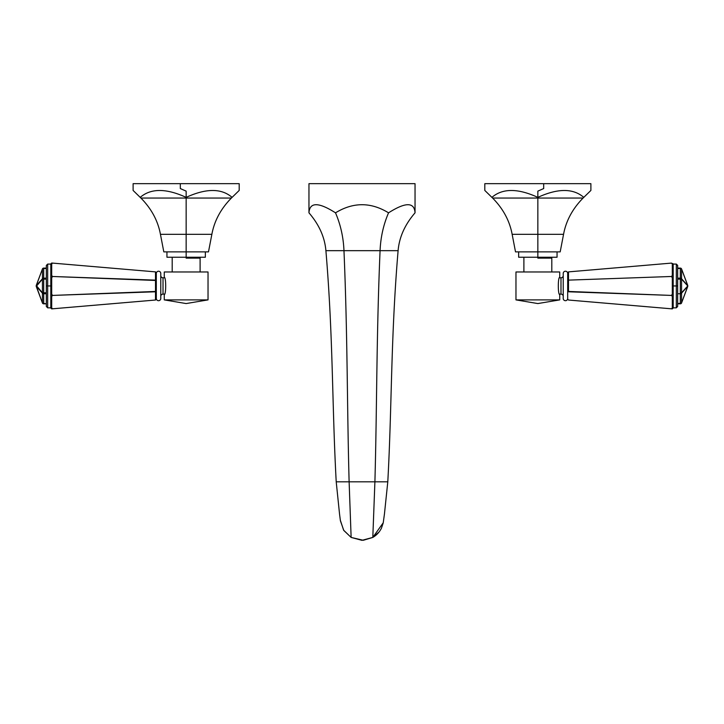 <?xml version="1.0" encoding="UTF-8"?>
<svg xmlns="http://www.w3.org/2000/svg" width="724" height="724" viewBox="0 0 724 724"><rect width="100%" height="100%" fill="white"/><g stroke="black" fill="none" stroke-linecap="round" stroke-linejoin="round"><path stroke-width="1.09" d="M378.969 532.104L372.806 537.425L361.973 540.33L351.131 537.425L363.294 540.285L372.806 537.425L374.905 481.813L336.217 481.813C331.981 404.743 333.266 337.773 325.9 250.667C333.266 337.773 331.981 404.743 336.217 481.813L349.122 481.813C347.013 404.743 347.647 337.773 343.972 250.667L325.9 250.667C324.759 237.228 319.112 224.621 308.958 212.829C309.673 202.014 318.524 202.014 335.511 212.829C353.194 202.014 370.878 202.014 388.553 212.829C405.521 202.014 414.354 202.014 415.042 212.829L415.042 183.67L308.958 183.67L308.958 212.829C319.112 224.621 324.759 237.228 325.9 250.667L398.1 250.667C399.241 237.228 404.888 224.621 415.042 212.829C414.354 202.014 405.521 202.014 388.553 212.829C383.467 224.621 380.643 237.228 380.073 250.667C380.643 237.228 383.467 224.621 388.553 212.829C370.878 202.014 353.194 202.014 335.511 212.829C340.579 224.621 343.402 237.228 343.972 250.667C343.402 237.228 340.579 224.621 335.511 212.829C318.524 202.014 309.673 202.014 308.958 212.829L308.958 183.67L415.042 183.67L415.042 212.829C404.888 224.621 399.241 237.228 398.1 250.667L380.073 250.667C376.38 337.773 377.023 404.743 374.905 481.813L387.793 481.813C392.019 404.743 390.734 337.773 398.1 250.667C390.734 337.773 392.019 404.743 387.793 481.813L374.905 481.813C377.023 404.743 376.38 337.773 380.073 250.667L343.972 250.667C347.647 337.773 347.013 404.743 349.122 481.813L374.905 481.813L372.806 537.425L383.24 522.782M351.131 537.425L343.628 530.203L340.361 520.321L343.628 530.203L351.131 537.425L349.122 481.813L351.131 537.425L361.964 540.33L351.149 537.425L343.782 530.43L340.425 520.837L343.782 530.43L351.149 537.425M384.453 513.931L387.793 481.813L384.453 513.94M336.217 481.813L339.538 514.013L336.217 481.813M363.294 540.285L372.806 537.425C376.634 535.181 379.521 532.077 381.485 528.095L383.231 522.837L384.462 513.877M515.968 299.89L537.851 303.564L559.733 299.89L559.733 294.55L559.733 299.89L537.851 303.564L515.968 299.89L559.733 299.89L515.968 299.89L515.968 271.98L515.968 299.89M559.733 277.355L559.733 271.98L515.968 271.98L559.733 271.98L559.733 277.355C557.833 276.876 557.833 295.039 559.733 294.55C557.833 295.039 557.833 276.876 559.733 277.355M523.895 258.133L523.895 271.98L523.895 258.133M557.055 251.88L557.055 257.237L537.851 257.237L537.851 258.133L551.806 258.133L551.806 271.98L551.806 258.133L537.851 258.133L537.851 251.88L515.515 251.88L560.186 251.88L537.851 251.88L537.851 234.332L537.851 257.237L518.646 257.237L518.646 251.88M567.688 298.46A2.235 2.235 0 0 1 565.453 300.695A2.235 2.235 0 0 1 563.218 298.46L563.218 273.446A2.235 2.235 0 0 1 565.453 271.219A2.235 2.235 0 0 1 567.688 273.446A2.235 2.235 0 0 0 565.453 271.219A2.235 2.235 0 0 0 563.218 273.446L563.218 298.46A2.235 2.235 0 0 0 565.453 300.695A2.235 2.235 0 0 0 567.688 298.46M560.991 294.107A2.235 2.235 0 0 1 563.218 296.342A2.235 2.235 0 0 0 560.991 294.107L559.562 294.107L560.991 294.107L560.991 277.808L560.991 294.107M563.218 275.572A2.235 2.235 0 0 1 560.991 277.808A2.235 2.235 0 0 0 563.218 275.572M559.562 277.808L560.991 277.808L559.562 277.808M567.688 291.419L567.688 299.139L568.503 300.026L672.306 308.886L671.41 308.804L672.306 307.99L672.306 296.351L671.41 295.419L672.306 294.188L672.306 277.726L671.41 276.487L672.306 275.563L672.306 263.925L671.41 263.102L673.193 263.844L673.193 308.062L673.193 263.844L672.306 263.925L672.306 275.563L673.193 276.794L672.306 277.726L672.306 294.188L673.193 295.111L672.306 296.351L672.306 307.99L673.193 308.062L672.306 308.886L673.193 308.062L671.41 308.804L568.503 300.026L567.688 299.139L567.688 291.419L671.41 295.419L568.503 291.781L568.503 280.125L671.41 276.487L568.503 280.125L568.503 291.781L567.688 291.419L567.688 280.496L568.503 280.125L568.503 271.88L671.41 263.102L568.503 271.88L568.503 280.125L567.688 280.496L567.688 291.419M567.688 272.776L567.688 280.496L567.688 272.776L568.503 271.88L567.688 272.776M671.41 263.102L673.193 263.844L671.41 263.102M671.41 276.487L672.306 275.563L673.193 276.794L672.306 277.726L671.41 276.487M671.41 295.419L672.306 294.188L673.193 295.111L672.306 296.351L671.41 295.419M673.193 285.953L676.325 285.953L676.325 307.845L676.325 285.953L673.193 285.953M673.193 264.07L676.325 264.07L676.325 285.953L676.325 264.07L677.664 265.409L677.664 285.953L676.325 285.953L677.664 285.953L677.664 306.505L676.325 307.845L673.193 307.845M680.307 292.804L680.307 279.111L677.664 279.111L680.307 279.111L680.307 268.486L677.664 268.486L680.307 268.486A1.339 0.95 0 0 1 681.565 269.093L681.565 278.776L687.764 285.627L681.565 269.093A1.339 0.95 180 0 0 680.307 268.486L680.307 279.111L681.565 279.111L681.565 292.804L687.764 285.953L681.565 279.111A1.339 1.167 -42.2 0 0 681.565 278.776A1.339 0.95 180 0 0 680.307 278.161L681.565 279.111L680.307 279.111L680.307 293.745L677.664 293.745L680.307 293.745L680.307 292.804L681.565 292.804L687.764 285.953L681.565 279.111L681.565 292.804A1.339 1.167 42.2 0 1 681.565 293.139L681.565 302.813L687.764 286.288L681.565 293.139A1.339 1.167 -137.8 0 0 681.565 292.804L680.307 292.804M680.307 303.428L680.307 293.745A1.339 0.95 0 0 0 681.565 293.139A1.339 0.95 180 0 1 680.307 293.745L680.307 303.827L677.664 303.827L680.307 303.827A1.339 1.339 0 0 0 681.565 302.949A1.339 0.489 -159.4 0 0 681.565 302.813A1.339 0.95 180 0 1 680.307 303.428A1.339 0.95 0 0 0 681.565 302.813L687.764 286.288L681.565 293.139L681.565 302.813A1.339 0.489 20.6 0 1 681.565 302.949A1.339 1.339 0 0 1 680.307 303.827L677.664 303.428L680.307 303.428M677.664 268.088L680.307 268.088A1.339 1.339 0 0 1 681.565 268.957L687.764 285.482A1.339 0.489 159.4 0 1 687.764 285.627A1.339 1.167 137.8 0 1 687.764 285.953A1.339 1.167 42.2 0 1 687.764 286.288A1.339 0.489 20.6 0 1 687.764 286.423L681.565 302.949L687.764 286.423A1.339 0.489 -159.4 0 0 687.764 286.288A1.339 1.167 -137.8 0 0 687.764 285.953A1.339 1.167 -42.2 0 0 687.764 285.627L681.565 269.093L681.565 278.776L687.764 285.627A1.339 0.489 -20.6 0 0 687.764 285.482L681.565 268.957A1.339 0.489 159.4 0 1 681.565 269.093A1.339 0.489 -20.6 0 0 681.565 268.957A1.339 1.339 0 0 0 680.307 268.088L677.664 268.088M677.664 278.161L680.307 278.161A1.339 0.95 0 0 1 681.565 278.776A1.339 1.167 137.8 0 1 681.565 279.111L680.307 278.161L677.664 278.161M563.553 234.332L560.186 251.88L563.553 234.332L537.851 234.332L563.553 234.332C566.059 220.811 572.575 208.711 583.101 198.041C572.575 208.711 566.059 220.811 563.553 234.332M583.788 197.371C573.173 188.204 557.86 188.204 537.851 197.371L537.851 191.136L543.688 188.557L543.688 183.67L590.893 183.67L590.893 190.439L583.788 197.371C593.191 188.204 593.191 188.204 583.788 197.371L583.101 198.041L537.851 198.041L537.851 234.332L512.149 234.332L515.515 251.88L512.149 234.332L537.851 234.332L537.851 198.041L583.101 198.041L583.788 197.371C573.173 188.204 557.86 188.204 537.851 197.371L537.851 198.041L492.601 198.041C503.126 208.711 509.642 220.811 512.149 234.332C509.642 220.811 503.126 208.711 492.601 198.041L537.851 198.041L537.851 197.371C517.841 188.204 502.528 188.204 491.913 197.371L492.601 198.041L491.913 197.371C482.51 188.204 482.51 188.204 491.913 197.371L484.809 190.439L484.809 183.67L543.688 183.67L484.809 183.67L543.688 183.67L543.688 188.557L537.851 191.136L537.851 197.371C517.841 188.204 502.528 188.204 491.913 197.371M523.895 271.98L523.895 257.237L537.851 257.237M208.032 299.89L186.149 303.564L164.267 299.89L208.032 299.89L164.267 299.89L164.267 294.55C166.167 295.039 166.167 276.876 164.267 277.355L164.267 271.98L208.032 271.98L208.032 299.89L208.032 271.98L164.267 271.98L164.267 277.355C166.167 276.876 166.167 295.039 164.267 294.55L164.267 299.89L186.149 303.564L208.032 299.89M172.194 271.98L172.194 257.237L186.149 257.237L186.149 251.88L163.814 251.88L186.149 251.88L186.149 191.136L180.312 188.557L180.312 183.67L133.107 183.67L239.192 183.67L239.192 190.439L232.087 197.371C221.472 188.204 206.159 188.204 186.149 197.371L186.149 198.041L231.399 198.041L186.149 198.041L186.149 234.332L211.861 234.332L186.149 234.332L186.149 251.88L208.485 251.88L211.861 234.332C214.358 220.811 220.874 208.72 231.399 198.041L232.087 197.371C241.49 188.204 241.49 188.204 232.087 197.371L231.399 198.041C220.874 208.72 214.358 220.811 211.861 234.332L208.485 251.88L186.149 251.88L186.149 258.133L200.105 258.133L200.105 271.98L200.105 258.133L186.149 258.133L186.149 257.237L166.945 257.237L166.945 251.88M156.312 298.46A2.235 2.235 0 0 0 158.547 300.695A2.235 2.235 0 0 0 160.782 298.46A2.235 2.235 0 0 1 158.547 300.695A2.235 2.235 0 0 1 156.312 298.46M160.782 273.446A2.235 2.235 0 0 0 158.547 271.219A2.235 2.235 0 0 0 156.312 273.446A2.235 2.235 0 0 1 158.547 271.219A2.235 2.235 0 0 1 160.782 273.446L160.782 298.46L160.782 273.446M163.018 294.107A2.235 2.235 0 0 0 160.782 296.342A2.235 2.235 0 0 1 163.018 294.107L164.439 294.107L163.018 294.107L163.018 277.808A2.235 2.235 0 0 1 160.782 275.572A2.235 2.235 0 0 0 163.018 277.808L164.439 277.808L163.018 277.808L163.018 294.107M156.312 299.139L156.312 272.776L155.497 271.88L155.497 300.026L52.59 308.804L155.497 300.026L156.312 299.139L155.497 300.026L155.497 291.781L52.59 295.419L156.312 291.419L155.497 291.781L155.497 280.125L52.59 276.487L156.312 280.496L155.497 280.125L155.497 271.88L156.312 272.776L156.312 299.139M50.807 295.111L50.807 263.844L50.807 276.794L51.694 275.563L51.694 263.925L52.59 263.102L155.497 271.88L52.59 263.102L51.694 263.925L50.807 263.844L51.694 263.029L52.59 263.102L50.807 263.844L51.694 263.925L51.694 275.563L52.59 276.487L51.694 275.563L50.807 276.794L50.807 308.062L50.807 295.111L51.694 294.188L51.694 277.726L52.59 276.487L51.694 277.726L50.807 276.794L51.694 277.726L51.694 294.188L52.59 295.419L51.694 294.188L50.807 295.111L51.694 296.351L52.59 295.419L51.694 296.351L50.807 295.111M51.694 308.886L52.59 308.804L51.694 307.99L51.694 296.351L51.694 307.99L52.59 308.804L50.807 308.062L51.694 307.99L50.807 308.062L51.694 308.886M50.807 307.845L47.675 307.845L46.336 306.505L46.336 285.953L47.675 285.953L47.675 307.845L47.675 285.953L50.807 285.953L47.675 285.953L47.675 264.07L47.675 285.953L46.336 285.953L46.336 265.409L47.675 264.07L50.807 264.07M36.236 285.953A1.339 1.167 42.2 0 1 36.236 285.627L42.435 269.093L42.435 278.776A1.339 0.95 0 0 1 43.693 278.161A1.339 0.95 180 0 0 42.435 278.776A1.339 1.167 -137.8 0 0 42.435 279.111L43.693 279.111L43.693 268.486A1.339 0.95 180 0 0 42.435 269.093A1.339 0.95 0 0 1 43.693 268.486L46.336 268.486L43.693 268.486L43.693 279.111L46.336 279.111L43.693 279.111L43.693 293.745A1.339 0.95 180 0 1 42.435 293.139A1.339 0.95 0 0 0 43.693 293.745L46.336 293.745L43.693 293.745L43.693 303.428A1.339 0.95 0 0 1 42.435 302.813A1.339 0.489 -20.6 0 0 42.435 302.949A1.339 1.339 0 0 0 43.693 303.827L46.336 303.827L43.693 303.428A1.339 0.95 180 0 1 42.435 302.813L42.435 293.139L36.236 286.288L42.435 302.813A1.339 0.489 159.4 0 0 42.435 302.949L36.236 286.423A1.339 0.489 -20.6 0 1 36.236 286.288A1.339 1.167 -42.2 0 1 36.236 285.953L42.435 292.804L42.435 279.111L36.236 285.953A1.339 1.167 -137.8 0 1 36.236 285.627L42.435 278.776L42.435 269.093L36.236 285.627A1.339 0.489 -159.4 0 1 36.236 285.482L42.435 268.957A1.339 1.339 0 0 1 43.693 268.088L46.336 268.088L43.693 268.088A1.339 1.339 0 0 0 42.435 268.957A1.339 0.489 20.6 0 0 42.435 269.093A1.339 0.489 -159.4 0 1 42.435 268.957L36.236 285.482L42.435 292.804L42.435 279.111L36.236 286.423L36.236 285.482A1.339 0.489 20.6 0 0 36.236 285.627L42.435 278.776A1.339 1.167 42.2 0 0 42.435 279.111L43.693 279.111L43.693 292.804L46.336 292.804L42.435 292.804L43.693 292.804L43.693 303.827A1.339 1.339 0 0 1 42.435 302.949L36.236 285.953A1.339 1.167 137.8 0 0 36.236 286.288L42.435 302.813L42.435 293.139A1.339 1.167 -42.2 0 1 42.435 292.804A1.339 1.167 137.8 0 0 42.435 293.139L36.236 286.288A1.339 0.489 159.4 0 0 36.236 286.423L36.236 285.482L36.236 286.423M43.693 278.161L46.336 278.161L43.693 278.161M163.814 251.88L160.447 234.332C157.941 220.811 151.434 208.72 140.899 198.041L140.212 197.371C130.818 188.204 130.818 188.204 140.212 197.371L140.899 198.041C151.434 208.72 157.941 220.811 160.447 234.332L163.814 251.88M186.149 234.332L160.447 234.332L186.149 234.332M186.149 198.041L140.899 198.041L186.149 198.041M232.087 197.371C221.472 188.204 206.159 188.204 186.149 197.371C166.14 188.204 150.827 188.204 140.212 197.371L133.107 190.439L133.107 183.67L180.312 183.67L180.312 188.557L186.149 191.136L186.149 197.371C166.14 188.204 150.827 188.204 140.212 197.371M186.149 191.136L185.127 190.647M181.48 189.027L180.312 188.557M205.354 251.88L205.354 257.237L186.149 257.237M308.958 183.67L308.958 212.811M339.529 513.959L340.425 520.891M551.806 257.237L551.806 271.98M200.105 257.237L200.105 271.98"/></g></svg>
